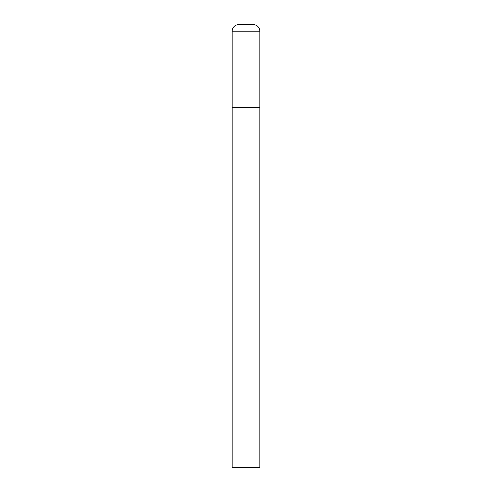 <?xml version="1.0" encoding="UTF-8"?>
<svg xmlns="http://www.w3.org/2000/svg" width="492" height="492" viewBox="0 0 492 492"><rect width="100%" height="100%" fill="white"/><g stroke="black" fill="none" stroke-linecap="round" stroke-linejoin="round"><path stroke-width="0.74" d="M238.804 24.6A6.642 6.642 0 0 0 232.162 31.242L232.162 467.4L259.837 467.4L259.837 107.625L232.162 107.625L259.837 107.625L259.837 31.242A6.642 6.642 0 0 0 253.195 24.6L238.804 24.6L253.195 24.6M232.162 31.242L259.837 31.242"/></g></svg>
